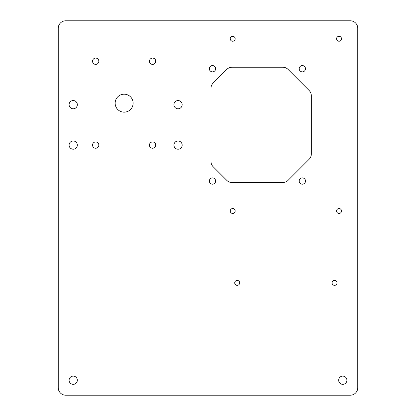 <?xml version="1.0" encoding="UTF-8"?>
<svg xmlns="http://www.w3.org/2000/svg" width="416" height="416" viewBox="0 0 416 416"><rect width="100%" height="100%" fill="white"/><g stroke="black" fill="none" stroke-linecap="round" stroke-linejoin="round"><path stroke-width="0.62" d="M92.534 61.235A3.146 3.146 0 0 0 95.68 64.381A3.146 3.146 0 0 0 98.826 61.235A3.146 3.146 0 0 0 95.68 58.089A3.146 3.146 0 0 0 92.534 61.235M149.443 61.235A3.146 3.146 0 0 0 152.589 64.381A3.146 3.146 0 0 0 155.735 61.235A3.146 3.146 0 0 0 152.589 58.089A3.146 3.146 0 0 0 149.443 61.235M149.443 145.101A3.146 3.146 0 0 0 152.589 148.247A3.146 3.146 0 0 0 155.735 145.101A3.146 3.146 0 0 0 152.589 141.955A3.146 3.146 0 0 0 149.443 145.101M92.534 145.101A3.146 3.146 0 0 0 95.68 148.247A3.146 3.146 0 0 0 98.826 145.101A3.146 3.146 0 0 0 95.68 141.955A3.146 3.146 0 0 0 92.534 145.101M115.149 103.168A8.986 8.986 0 0 0 124.134 112.154A8.986 8.986 0 0 0 133.12 103.168A8.986 8.986 0 0 0 124.134 94.182A8.986 8.986 0 0 0 115.149 103.168M69.098 104.666A4.118 4.118 0 0 0 73.216 108.784A4.118 4.118 0 0 0 77.334 104.666A4.118 4.118 0 0 0 73.216 100.547A4.118 4.118 0 0 0 69.098 104.666M69.098 145.101A4.118 4.118 0 0 0 73.216 149.219A4.118 4.118 0 0 0 77.334 145.101A4.118 4.118 0 0 0 73.216 140.982A4.118 4.118 0 0 0 69.098 145.101M173.93 104.666A4.118 4.118 0 0 0 178.048 108.784A4.118 4.118 0 0 0 182.166 104.666A4.118 4.118 0 0 0 178.048 100.547A4.118 4.118 0 0 0 173.93 104.666M173.93 145.101A4.118 4.118 0 0 0 178.048 149.219A4.118 4.118 0 0 0 182.166 145.101A4.118 4.118 0 0 0 178.048 140.982A4.118 4.118 0 0 0 173.93 145.101M338.666 380.224A4.118 4.118 0 0 0 342.784 384.342A4.118 4.118 0 0 0 346.902 380.224A4.118 4.118 0 0 0 342.784 376.106A4.118 4.118 0 0 0 338.666 380.224M69.098 380.224A4.118 4.118 0 0 0 73.216 384.342A4.118 4.118 0 0 0 77.334 380.224A4.118 4.118 0 0 0 73.216 376.106A4.118 4.118 0 0 0 69.098 380.224M336.57 38.771A2.47 2.47 0 0 0 339.04 41.241A2.47 2.47 0 0 0 341.51 38.771A2.47 2.47 0 0 0 339.04 36.301A2.47 2.47 0 0 0 336.57 38.771M230.24 38.771A2.47 2.47 0 0 0 232.71 41.241A2.47 2.47 0 0 0 235.18 38.771A2.47 2.47 0 0 0 232.71 36.301A2.47 2.47 0 0 0 230.24 38.771M336.57 210.995A2.47 2.47 0 0 0 339.04 213.465A2.47 2.47 0 0 0 341.51 210.995A2.47 2.47 0 0 0 339.04 208.525A2.47 2.47 0 0 0 336.57 210.995M230.24 210.995A2.47 2.47 0 0 0 232.71 213.465A2.47 2.47 0 0 0 235.18 210.995A2.47 2.47 0 0 0 232.71 208.525A2.47 2.47 0 0 0 230.24 210.995M332.077 282.88A2.47 2.47 0 0 0 334.547 285.35A2.47 2.47 0 0 0 337.017 282.88A2.47 2.47 0 0 0 334.547 280.41A2.47 2.47 0 0 0 332.077 282.88M234.733 282.88A2.47 2.47 0 0 0 237.203 285.35A2.47 2.47 0 0 0 239.673 282.88A2.47 2.47 0 0 0 237.203 280.41A2.47 2.47 0 0 0 234.733 282.88M299.203 68.723A3.146 3.146 0 0 0 302.349 71.869A3.146 3.146 0 0 0 305.495 68.723A3.146 3.146 0 0 0 302.349 65.577A3.146 3.146 0 0 0 299.203 68.723M209.347 68.723A3.146 3.146 0 0 0 212.493 71.869A3.146 3.146 0 0 0 215.639 68.723A3.146 3.146 0 0 0 212.493 65.577A3.146 3.146 0 0 0 209.347 68.723M299.203 181.043A3.146 3.146 0 0 0 302.349 184.189A3.146 3.146 0 0 0 305.495 181.043A3.146 3.146 0 0 0 302.349 177.897A3.146 3.146 0 0 0 299.203 181.043M209.347 181.043A3.146 3.146 0 0 0 212.493 184.189A3.146 3.146 0 0 0 215.639 181.043A3.146 3.146 0 0 0 212.493 177.897A3.146 3.146 0 0 0 209.347 181.043M357.76 387.712L357.76 28.288A7.488 7.488 0 0 0 350.272 20.8L65.728 20.8A7.488 7.488 0 0 0 58.24 28.288L58.24 387.712A7.488 7.488 0 0 0 65.728 395.2L350.272 395.2A7.488 7.488 0 0 0 357.76 387.712M232.066 67.226L282.776 67.226A7.488 7.488 0 0 1 288.07 69.42L309.14 90.49A7.488 7.488 0 0 1 311.334 95.784L311.334 153.982A7.488 7.488 0 0 1 309.14 159.276L288.07 180.346A7.488 7.488 0 0 1 282.776 182.541L232.066 182.541A7.488 7.488 0 0 1 226.772 180.346L213.19 166.764A7.488 7.488 0 0 1 210.995 161.47L210.995 88.296A7.488 7.488 0 0 1 213.19 83.002L226.772 69.42A7.488 7.488 0 0 1 232.066 67.226"/></g></svg>
